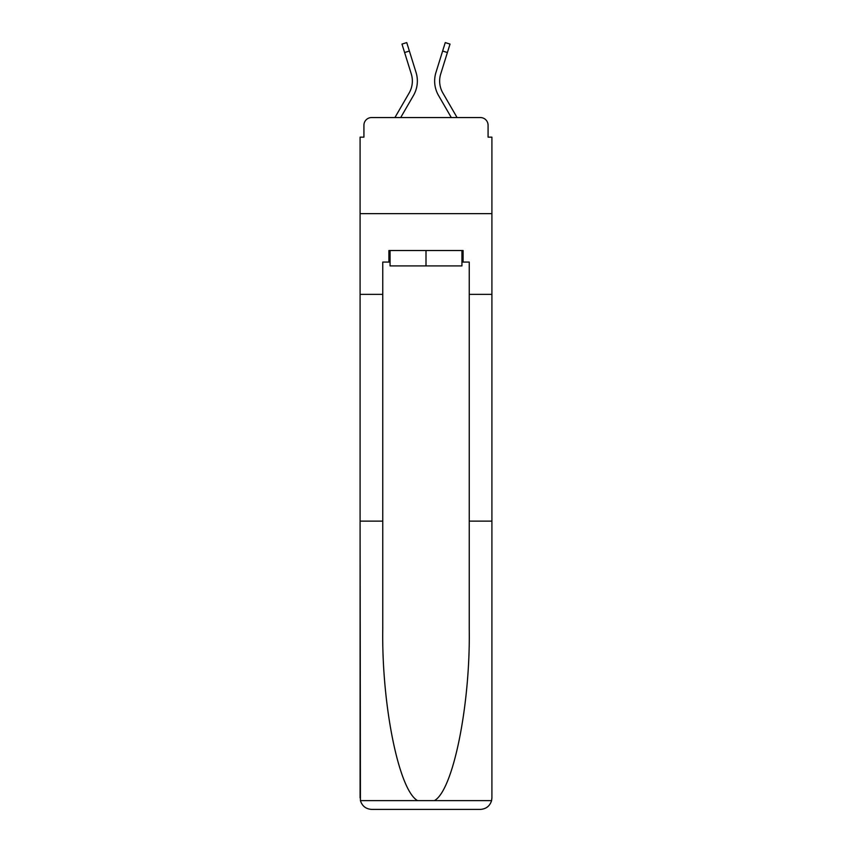 <?xml version="1.0" encoding="UTF-8"?>
<svg xmlns="http://www.w3.org/2000/svg" width="852" height="852" viewBox="0 0 852 852"><rect width="100%" height="100%" fill="white"/><g stroke="black" fill="none" stroke-linecap="round" stroke-linejoin="round"><path stroke-width="1.28" d="M363.921 125.233L363.921 137.151L363.921 125.233A7.689 7.689 0 0 1 371.61 117.555L394.923 117.555L409.152 92.974A23.835 23.835 0 0 0 411.282 73.954L401.974 44.08L406.745 42.6L416.053 72.463A28.83 28.83 0 0 1 413.476 95.477L400.696 117.555M461.933 262.075L463.094 262.075L463.094 250.541L388.906 250.541L388.906 262.075L382.761 262.075L382.761 628.648C381.568 705.019 398.917 790.592 417.629 800.635L434.371 800.635C453.083 790.592 470.432 705.019 469.239 628.648L469.239 521.126L491.913 521.126L491.913 797.866L491.913 137.151L488.079 137.151L488.079 125.233A7.689 7.689 0 0 0 480.39 117.555L371.61 117.555M382.761 294.355L360.087 294.355L360.087 213.639L491.913 213.639L360.087 213.639L360.087 137.151L363.921 137.151M447.396 52.526L442.625 51.045L445.255 42.6L450.026 44.08L440.718 73.954A23.835 23.835 0 0 0 442.848 92.974A23.835 23.835 0 0 1 440.718 73.954A23.835 23.835 0 0 0 442.848 92.974A23.835 23.835 0 0 1 440.718 73.954A23.835 23.835 0 0 0 442.848 92.974A23.835 23.835 0 0 1 440.718 73.954A23.835 23.835 0 0 0 442.848 92.974A23.835 23.835 0 0 1 440.718 73.954A23.835 23.835 0 0 0 442.848 92.974A23.835 23.835 0 0 1 440.718 73.954A23.835 23.835 0 0 0 442.848 92.974A23.835 23.835 0 0 1 440.718 73.954A23.835 23.835 0 0 0 442.848 92.974A23.835 23.835 0 0 1 440.718 73.954A23.835 23.835 0 0 0 442.848 92.974A23.835 23.835 0 0 1 440.718 73.954A23.835 23.835 0 0 0 442.848 92.974A23.835 23.835 0 0 1 440.718 73.954A23.835 23.835 0 0 0 442.848 92.974A23.835 23.835 0 0 1 440.718 73.954A23.835 23.835 0 0 0 442.848 92.974A23.835 23.835 0 0 1 440.718 73.954A23.835 23.835 0 0 0 442.848 92.974A23.835 23.835 0 0 1 440.718 73.954A23.835 23.835 0 0 0 442.848 92.974A23.835 23.835 0 0 1 440.718 73.954A23.835 23.835 0 0 0 442.848 92.974L457.077 117.555L480.39 117.555M488.079 137.151L488.079 125.233M442.625 51.045L435.947 72.463A28.83 28.83 0 0 0 438.524 95.477L451.304 117.555M409.375 51.045L416.053 72.463L409.375 51.045L416.053 72.463L409.375 51.045L416.053 72.463L409.375 51.045L416.053 72.463L409.375 51.045L416.053 72.463L409.375 51.045L416.053 72.463L409.375 51.045L416.053 72.463L409.375 51.045L416.053 72.463L409.375 51.045L416.053 72.463L409.375 51.045L416.053 72.463L409.375 51.045L416.053 72.463L409.375 51.045L416.053 72.463L409.375 51.045L416.053 72.463L409.375 51.045L404.604 52.526M409.152 92.974A23.835 23.835 0 0 0 411.282 73.954A23.835 23.835 0 0 1 409.152 92.974A23.835 23.835 0 0 0 411.282 73.954A23.835 23.835 0 0 1 409.152 92.974A23.835 23.835 0 0 0 411.282 73.954A23.835 23.835 0 0 1 409.152 92.974A23.835 23.835 0 0 0 411.282 73.954A23.835 23.835 0 0 1 409.152 92.974A23.835 23.835 0 0 0 411.282 73.954A23.835 23.835 0 0 1 409.152 92.974A23.835 23.835 0 0 0 411.282 73.954A23.835 23.835 0 0 1 409.152 92.974A23.835 23.835 0 0 0 411.282 73.954A23.835 23.835 0 0 1 409.152 92.974A23.835 23.835 0 0 0 411.282 73.954A23.835 23.835 0 0 1 409.152 92.974A23.835 23.835 0 0 0 411.282 73.954A23.835 23.835 0 0 1 409.152 92.974M382.761 521.126L360.087 521.126L360.417 800.635C362.164 806.088 365.902 809.006 371.61 809.4L480.39 809.4C486.098 809.006 489.836 806.088 491.583 800.635L491.913 797.866M451.177 809.4L480.39 809.4L451.177 809.4M360.087 797.866L360.087 294.355M463.094 262.075L469.239 262.075L469.239 294.355L491.913 294.355M469.239 521.126L469.239 294.355M388.906 262.075L390.067 262.075M390.067 250.541L390.067 265.909L461.933 265.909L461.933 250.541M426 250.541L426 265.909M360.417 800.635L417.629 800.635M434.371 800.635L491.583 800.635"/></g></svg>
